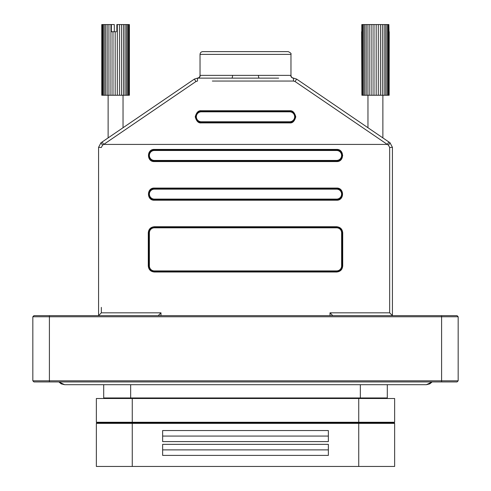 <?xml version="1.0" encoding="UTF-8"?>
<svg xmlns="http://www.w3.org/2000/svg" width="491" height="491" viewBox="0 0 491 491"><rect width="100%" height="100%" fill="white"/><g stroke="black" fill="none" stroke-linecap="round" stroke-linejoin="round"><path stroke-width="0.74" d="M458.164 316.756L32.836 316.756L33.94 315.652L457.06 315.652L458.164 316.756L458.164 380.832L457.06 381.937L33.94 381.937L32.836 380.832L458.164 380.832M104.258 398.508L103.705 397.955L387.295 397.955L387.295 384.698M32.836 316.756L32.836 380.832M394.641 422.26L394.089 422.812L394.641 423.365L132.263 423.365L132.263 422.812L96.911 422.812L394.089 422.812L132.263 422.812L132.263 422.26L394.641 422.26L394.641 398.508L96.359 398.508L96.359 422.26L132.263 422.26L132.263 398.508M132.263 466.45L132.263 423.365L96.359 423.365L96.359 466.45L394.641 466.45L394.641 423.365M162.644 444.355L162.644 455.403L328.356 455.403L328.356 444.355L162.644 444.355M162.644 430.546L162.644 441.593L328.356 441.593L328.356 430.546L162.644 430.546M162.644 436.069L328.356 436.069M162.644 449.879L328.356 449.879M259.236 78.13A2.762 0.786 90 0 1 258.45 75.368L200.242 75.368A2.762 2.75 -90 0 1 197.492 78.13L278.642 78.13M338.968 149.878L336.642 149.417C344.479 149.049 344.486 161.926 336.642 161.57L340.938 159.784M336.642 160.434A4.971 4.971 0 0 0 341.613 155.463A4.971 4.971 0 0 0 336.642 150.492L154.358 150.492A4.971 4.971 0 0 0 149.387 155.463A4.971 4.971 0 0 0 154.358 160.434L336.642 160.434L336.642 161.57L154.358 161.57C146.521 161.938 146.514 149.055 154.358 149.417L336.642 149.417L336.642 149.939L154.358 149.939C147.226 149.614 147.232 161.318 154.358 160.987L336.642 160.987L154.358 160.987L154.358 161.57L150.068 159.79M154.358 272.014C150.669 271.658 148.644 269.633 148.282 265.938L148.282 232.802C148.638 229.119 150.663 227.094 154.358 226.732L336.642 226.732C340.331 227.088 342.356 229.113 342.718 232.802L342.718 265.938C342.362 269.627 340.337 271.652 336.642 272.014L154.358 272.014L154.358 271.462L336.642 271.462C339.999 271.13 341.84 269.289 342.166 265.938L342.166 232.795C341.834 229.438 339.993 227.597 336.642 227.272L154.358 227.272C151.001 227.603 149.16 229.444 148.834 232.795L148.834 265.938C149.166 269.295 151.007 271.136 154.358 271.462A5.524 5.524 0 0 1 152.247 271.038A5.524 5.524 0 0 0 154.358 271.462L154.358 270.909L336.642 270.909A4.971 4.971 0 0 0 341.613 265.938L341.613 232.795A4.971 4.971 0 0 0 336.642 227.824L154.358 227.824A4.971 4.971 0 0 0 149.387 232.795L149.387 265.938A4.971 4.971 0 0 0 154.358 270.909M336.642 199.1A4.971 4.971 0 0 0 341.613 194.129A4.971 4.971 0 0 0 336.642 189.158L154.358 189.158A4.971 4.971 0 0 0 149.387 194.129A4.971 4.971 0 0 0 154.358 199.1L336.642 199.1L336.642 199.653L154.358 199.653L336.642 199.653C343.774 199.984 343.768 188.268 336.642 188.605L154.358 188.605C147.226 188.274 147.232 199.99 154.358 199.653L154.358 200.224C146.521 200.598 146.514 187.709 154.358 188.071L336.642 188.071C344.479 187.703 344.486 200.586 336.642 200.224L154.358 200.224L152.093 199.782M330.013 315.652L330.013 312.828L389.67 312.828L392.432 315.652L392.432 147.337L389.67 147.49L388.467 145.213L387.295 144.415L103.705 144.415L102.533 145.213L101.33 147.49L98.568 147.337L98.568 315.652L101.33 312.828L160.987 312.828L160.987 315.652M342.718 155.512L340.944 151.203M383.704 138.462L296.619 79.088L390.02 142.771L388.467 145.213M194.381 79.088L197.492 78.13L194.381 79.088L195.934 81.531L103.705 144.415L102.153 141.973L100.98 142.771L194.381 79.088L123.867 127.169M158.225 315.652L160.987 312.828M330.013 312.828L332.775 315.652M100.98 142.771L98.568 147.337L100.98 142.771L102.533 145.213M296.619 79.088L293.508 78.13L296.619 79.088L295.066 81.531L293.508 81.052L212.358 81.052M392.432 147.337L390.02 142.771L392.432 147.337M202.795 51.616L288.205 51.616C290.586 52.746 291.507 53.666 290.967 54.378L200.033 54.378C200.193 52.703 201.114 51.782 202.795 51.616M281.404 51.616L209.596 51.616M258.45 75.368L290.758 75.368A2.762 2.75 90 0 0 293.508 78.13L293.508 81.052L278.642 81.052M154.358 227.824L154.358 227.272L336.642 227.272L154.358 227.272L336.642 227.272L336.642 226.732M336.642 160.987C343.774 161.312 343.768 149.608 336.642 149.939A5.524 5.524 0 0 1 338.759 150.363A5.524 5.524 0 0 0 336.642 149.939L336.642 150.492M201.31 111.273L201.31 110.751C198.438 110.407 196.412 112.433 195.234 116.827C196.412 121.228 198.438 123.253 201.31 122.903C198.438 123.253 196.412 121.228 195.234 116.827C196.412 112.433 198.438 110.407 201.31 110.751L289.69 110.751C292.562 110.407 294.588 112.433 295.766 116.827C294.588 121.228 292.562 123.253 289.69 122.903C292.562 123.253 294.588 121.228 295.766 116.827C294.588 112.433 292.562 110.407 289.69 110.751L289.69 111.273A5.524 5.524 0 0 1 295.214 116.797A5.524 5.524 0 0 1 289.69 122.32C292.298 122.633 294.14 120.792 295.214 116.797C294.14 112.801 292.298 110.96 289.69 111.273A5.524 5.524 0 0 1 295.214 116.797A5.524 5.524 0 0 1 289.69 122.32C292.298 122.633 294.14 120.792 295.214 116.797C294.14 112.801 292.298 110.96 289.69 111.273L201.31 111.273C198.702 110.96 196.86 112.801 195.786 116.797C196.86 120.792 198.702 122.633 201.31 122.32L289.69 122.32L201.31 122.32A5.524 5.524 0 0 1 195.786 116.797A5.524 5.524 0 0 1 201.31 111.273C198.702 110.96 196.86 112.801 195.786 116.797C196.86 120.792 198.702 122.633 201.31 122.32A5.524 5.524 0 0 1 195.786 116.797A5.524 5.524 0 0 1 201.31 111.273L201.31 111.825A4.971 4.971 0 0 0 196.339 116.797A4.971 4.971 0 0 0 201.31 121.768L289.69 121.768A4.971 4.971 0 0 0 294.661 116.797A4.971 4.971 0 0 0 289.69 111.825L201.31 111.825M336.66 188.605L340.533 190.207M154.358 199.1L154.358 199.653L150.473 198.057M154.358 199.653A5.524 5.524 0 0 1 152.241 199.229A5.524 5.524 0 0 0 154.358 199.653M149.252 192.018A5.524 5.524 0 0 1 150.449 190.226A5.524 5.524 0 0 0 149.252 192.018M336.642 188.071L336.642 188.605A5.524 5.524 0 0 1 338.759 189.029A5.524 5.524 0 0 0 336.642 188.605L336.642 189.158M341.613 265.938L342.166 265.938A5.524 5.524 0 0 1 341.742 268.049A5.524 5.524 0 0 0 342.166 265.938L342.718 265.938M149.387 232.795L148.834 232.795A5.524 5.524 0 0 1 149.252 230.684A5.524 5.524 0 0 0 148.834 232.795L148.282 232.802M232.55 75.368A2.762 0.786 -90 0 1 231.764 78.13M361.824 31.731L361.824 24.55L388.878 24.55L388.878 31.731M389.21 31.731L389.154 95.254L389.21 31.731M361.628 31.731L361.91 95.254L361.91 24.55M362.542 24.55L362.542 95.254L363.463 95.254L363.463 24.55M364.715 24.55L364.715 95.254L366.182 95.254L366.182 24.55M367.937 24.55L367.937 95.254L369.809 95.254L369.809 24.55M371.89 24.55L371.89 95.254L373.982 95.254L373.982 24.55M376.186 24.55L376.186 95.254L378.297 95.254L378.297 24.55M380.415 24.55L380.415 95.254L382.329 95.254L382.329 24.55M384.146 24.55L384.146 95.254L385.687 95.254L385.687 24.55M387.025 24.55L387.025 95.254L388.037 95.254L388.037 24.55M388.878 24.55L389.013 31.731M388.768 24.55L388.768 95.254L389.154 95.254M388.768 95.254L388.037 95.254M387.025 95.254L385.687 95.254M384.146 95.254L382.329 95.254M380.415 95.254L378.297 95.254M376.186 95.254L373.982 95.254M371.89 95.254L369.809 95.254M367.937 95.254L366.182 95.254M364.715 95.254L363.463 95.254M362.542 95.254L361.91 95.254M114.305 31.731L114.305 24.55L101.772 24.55L101.772 95.254L101.883 24.55M115.182 31.731L115.182 95.254L112.985 95.254L112.985 31.731L115.98 31.731M126.512 95.254L127.678 95.254L127.678 24.55L126.512 24.55L126.512 95.254L125.033 95.254L125.033 24.55L123.37 24.55L123.37 95.254L125.033 95.254M128.587 95.254L128.587 24.55L129.145 24.55L129.145 95.254L127.678 95.254M129.145 24.55L129.145 95.254M102.331 24.55L102.331 95.254L103.085 95.254L103.085 24.55M104.178 24.55L104.178 95.254L105.51 95.254L105.51 24.55M107.142 24.55L107.142 95.254L108.922 95.254L108.922 24.55M119.466 95.254L121.455 95.254L121.455 24.55L119.466 24.55L119.466 95.254L117.306 95.254L117.306 24.55L116.858 24.55L116.858 31.731M115.182 95.254L117.306 95.254M111.365 24.55L111.365 31.731L112.985 31.731M110.935 24.55L110.935 95.254L112.985 95.254M119.466 24.55L117.306 24.55M123.37 24.55L121.455 24.55M126.512 24.55L125.033 24.55M128.587 24.55L127.678 24.55M123.37 95.254L121.455 95.254M110.935 95.254L108.922 95.254M107.142 95.254L105.51 95.254M104.178 95.254L103.085 95.254M102.331 95.254L101.883 95.254M130.661 398.508L130.661 384.698M360.339 398.508L360.339 384.698M49.407 315.652L49.407 381.937M441.593 315.652L441.593 381.937M358.737 398.508L358.737 466.45M389.67 312.828L389.67 147.49M101.33 307.366L101.33 312.828M289.69 121.768L289.69 122.903L201.31 122.903L201.31 121.768M195.934 81.531L197.492 81.052L197.492 78.13M388.847 141.973L387.295 144.415L295.066 81.531M154.358 149.417L154.358 150.492M336.642 272.014L336.642 270.909M341.613 232.795L342.718 232.802M148.282 265.938L149.387 265.938M154.358 227.272L154.358 226.732M154.358 188.071L154.358 189.158M336.642 199.653L336.642 200.224M289.69 111.273L289.69 111.825M154.358 160.434L154.358 160.987M336.642 227.824L336.642 227.272M103.705 397.955L103.705 384.698M386.742 398.508L387.295 397.955M245.5 384.698L64.597 384.698L58.871 381.937L61.172 383.845L64.597 384.698L426.403 384.698L432.129 381.937L429.828 383.845L426.403 384.698L245.5 384.698M96.359 423.365L96.911 422.812L96.359 422.26M200.033 54.378L200.033 75.368C199.874 77.007 198.978 77.928 197.345 78.13M290.967 54.378L290.967 75.368C291.126 77.007 292.022 77.928 293.655 78.13M367.962 95.254L367.962 127.734M382.876 95.254L382.876 137.897M129.391 24.55L129.391 95.254M108.124 95.254L108.124 137.897M123.038 95.254L123.038 127.734"/></g></svg>
